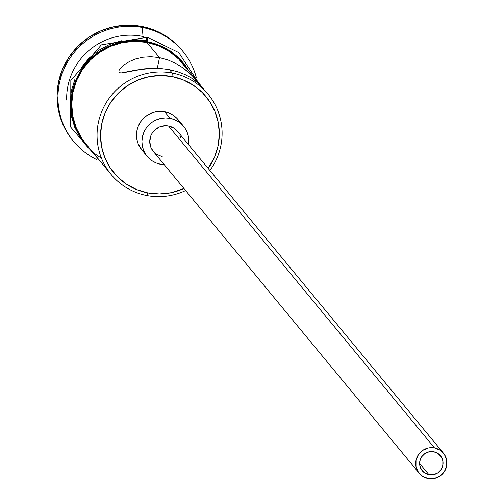 <?xml version="1.0" encoding="UTF-8"?>
<svg xmlns="http://www.w3.org/2000/svg" width="504" height="504" viewBox="0 0 504 504"><rect width="100%" height="100%" fill="white"/><g stroke="black" fill="none" stroke-linecap="round" stroke-linejoin="round"><path stroke-width="0.76" d="M203.402 88.666L199.918 84.596L191.299 77.906L185.094 74.598L177.71 71.751L169.457 69.672L172.261 73.067L171.984 76.564A59.793 58.817 -39.6 0 1 208.209 168.456L214.635 156.939L218.106 145.801L219.341 134.24L218.289 122.699L214.994 111.617L209.588 101.43L202.274 92.516L193.328 85.226L183.103 79.84L171.984 76.564L160.411 75.524L148.812 76.759L137.642 80.224L127.329 85.781L118.27 93.221L110.811 102.255L105.242 112.537L101.777 123.675L100.542 135.236L101.594 146.777L104.882 157.859L110.294 168.046L117.608 176.961L126.554 184.243L136.779 189.63L147.893 192.906L146.897 195.533A62.943 61.91 140.4 0 0 185.629 190.531A62.943 61.91 -39.6 0 1 146.897 195.533L147.893 192.906A59.793 58.817 -39.6 0 1 101.777 123.675A59.793 58.817 -39.6 0 1 171.984 76.564L172.261 73.067A62.943 61.91 140.4 0 0 98.349 122.655A62.943 61.91 140.4 0 0 146.897 195.533A62.943 61.91 -39.6 0 1 111.056 174.39A62.943 61.91 -39.6 0 1 106.155 102.785A62.943 61.91 -39.6 0 1 172.261 73.067L169.457 69.672L160.732 68.525L152.057 68.317L136.534 69.987L120.96 72.986L118.919 72.412L118.938 70.566L120.903 67.775L124.507 64.588L129.471 61.52L135.671 58.943L142.922 57.235L150.986 56.725L159.503 57.626L168.002 59.97L175.965 63.529L183.091 67.964L191.929 75.392L200.913 85.617L194.355 77.862L189.233 72.872L183.091 67.964L175.965 63.529L168.002 59.97L159.503 57.626L146.929 42.405A62.943 61.91 140.4 0 0 80.823 72.129A62.943 61.91 140.4 0 0 85.724 143.734L111.056 174.39M428.961 474.699L419.611 463.39L428.961 474.699L424.746 472.991L421.539 469.791L419.819 465.595L419.857 461.034L421.64 456.807L424.897 453.556L429.137 451.773L433.711 451.735A11.8 11.611 -39.6 0 1 441.353 469.13A11.8 11.611 -39.6 0 1 422.239 470.736A11.8 11.611 -39.6 0 1 433.711 451.735L437.926 453.449L441.132 456.643L442.852 460.839L442.814 465.4L441.031 469.627L437.774 472.878L433.534 474.661L428.961 474.699M153.285 151.389L150.879 147.388L149.738 141.435L150.973 135.463L152.441 132.76L154.4 130.379L159.497 126.964L165.488 125.723L168.538 126A15.737 15.479 140.4 0 0 153.235 151.332L419.202 473.243A15.737 15.479 -39.6 0 1 434.505 447.911L168.538 126L174.157 128.281L178.435 132.539M443.47 453.197L177.496 131.286A15.737 15.479 140.4 0 0 168.538 126L434.505 447.911A15.737 15.479 -39.6 0 1 444.692 471.095A15.737 15.479 -39.6 0 1 419.202 473.243M141.813 149.858L138.209 143.861L136.905 139.488L136.496 134.933L136.981 130.372L138.348 125.975L140.547 121.918L143.489 118.352L147.067 115.41L151.137 113.217L155.547 111.85L160.127 111.365L164.695 111.775A23.606 23.216 140.4 0 0 139.904 122.919A23.606 23.216 140.4 0 0 141.744 149.77L147.174 156.341A23.606 23.216 -39.6 0 1 145.335 129.49A23.606 23.216 -39.6 0 1 170.125 118.346L164.695 111.775L169.086 113.066L173.118 115.195L176.652 118.068L179.537 121.59M183.563 126.271A23.606 23.216 -39.6 0 1 188.521 144.623L188.817 141.114L188.401 136.553L187.097 132.18L184.968 128.161L182.076 124.639L178.548 121.766L174.51 119.637L170.125 118.346A23.606 23.216 -39.6 0 1 183.563 126.271L178.139 119.706A23.606 23.216 140.4 0 0 164.695 111.775L170.125 118.346L165.551 117.936L160.978 118.421L156.568 119.788L152.498 121.981L148.919 124.916L145.977 128.482L143.779 132.546L142.405 136.937L141.92 141.504L142.336 146.059L143.634 150.431L145.769 154.457L148.661 157.972L152.189 160.852L156.227 162.975L160.612 164.273L164.26 164.669A23.606 23.216 -39.6 0 1 160.612 164.273A23.606 23.216 -39.6 0 1 147.174 156.341M208.102 94.21A62.943 61.91 -39.6 0 1 209.891 170.491A62.943 61.91 140.4 0 0 172.261 73.067A62.943 61.91 -39.6 0 1 208.102 94.21L198.103 82.908M157.286 68.336L159.503 57.626L157.286 68.336M72.998 140.679L68.582 134.763L62.175 122.699L58.275 109.576L57.034 95.911L58.495 82.215L62.597 69.029L69.193 56.851L78.025 46.154L88.754 37.346L100.964 30.763L114.194 26.662L127.928 25.2L141.637 26.435L142.544 27.525L141.863 36.275A62.943 61.91 -39.6 0 1 143.508 36.609A62.943 61.91 140.4 0 0 141.863 36.275L141.863 36.275A62.943 61.91 140.4 0 0 66.673 100.088A62.943 61.91 -39.6 0 1 141.863 36.275L142.544 27.525A70.812 69.647 140.4 0 0 61.835 74.466A70.812 69.647 140.4 0 0 96.737 159.598A70.812 69.647 -39.6 0 1 73.685 141.517A70.812 69.647 -39.6 0 1 68.172 60.965A70.812 69.647 -39.6 0 1 142.544 27.525L141.637 26.435A70.812 69.647 140.4 0 0 67.271 59.869A70.812 69.647 140.4 0 0 72.784 140.421L73.685 141.517M102.671 164.14L101.317 162.603M100.8 157.758A63.731 62.685 -39.6 0 1 75.468 81.163A63.731 62.685 -39.6 0 1 147.086 41.643A3.931 0.548 -79.2 0 0 147.363 37.227A3.931 0.548 100.8 0 1 147.086 41.643A63.731 62.685 -39.6 0 1 189.025 71.121L187.16 68.141L179.367 58.64L169.835 50.873L158.936 45.133L147.086 41.643L134.744 40.534L122.384 41.851L110.483 45.543L99.49 51.465L89.838 59.39L81.887 69.023L75.953 79.978L72.255 91.848L70.944 104.171L72.059 116.474L75.569 128.281L81.333 139.142L89.132 148.642L91.98 151.307M133.844 39.438L146.185 40.547A3.931 0.548 100.8 0 1 147.363 37.227L101.335 44.881L70.831 80.52L70.636 127.052L100.844 162.03M147.893 192.906L159.472 193.952L171.07 192.717L183.947 188.502A59.793 58.817 -39.6 0 1 147.893 192.906M182.864 51.314A70.812 69.647 -39.6 0 1 196.27 77.358A70.812 69.647 140.4 0 0 142.544 27.525A70.812 69.647 -39.6 0 1 182.864 51.314L181.963 50.217A70.812 69.647 140.4 0 0 141.637 26.435L154.804 30.309L166.912 36.691L177.502 45.322L182.177 50.476M178.46 57.55L168.928 49.783M121.483 40.755L109.576 44.447L98.589 50.369L88.931 58.294L80.987 67.927M75.046 78.882L71.354 90.752L70.037 103.074M71.159 115.378L74.668 127.184L80.432 138.046M186.505 68.575L178.807 59.201L169.394 51.528L158.628 45.858L146.929 42.405L134.738 41.315L122.535 42.613L110.773 46.255L99.918 52.107L90.386 59.938L82.536 69.451L76.671 80.275L73.023 91.993L71.725 104.164L72.828 116.317L76.293 127.978L81.988 138.707L85.913 143.961M196.239 81.352L191.299 77.906L185.094 74.598L177.71 71.751L169.457 69.672L160.732 68.525L152.057 68.317L143.955 68.884L124.816 72.456L120.96 72.986L118.919 72.412L118.938 70.566L120.903 67.775L124.507 64.588L129.471 61.52L135.671 58.943L142.922 57.235L150.986 56.725L159.503 57.626L146.929 42.405A62.943 61.91 140.4 0 1 182.769 63.548L198.437 82.511M102.684 164.153L105.286 167.41M179.859 135.223L180.722 138.14M162.2 156.618L156.58 154.337L154.23 152.416M428.167 478.529L434.265 478.472L439.916 476.104L444.263 471.769L446.645 466.131L446.689 460.051L444.402 454.451L440.124 450.192L434.505 447.911L428.406 447.962L422.755 450.337L418.408 454.671L416.027 460.303L415.983 466.389L418.27 471.983L422.547 476.249L428.167 478.529M147.37 37.233L178.781 52.58L197.889 81.85"/></g></svg>
